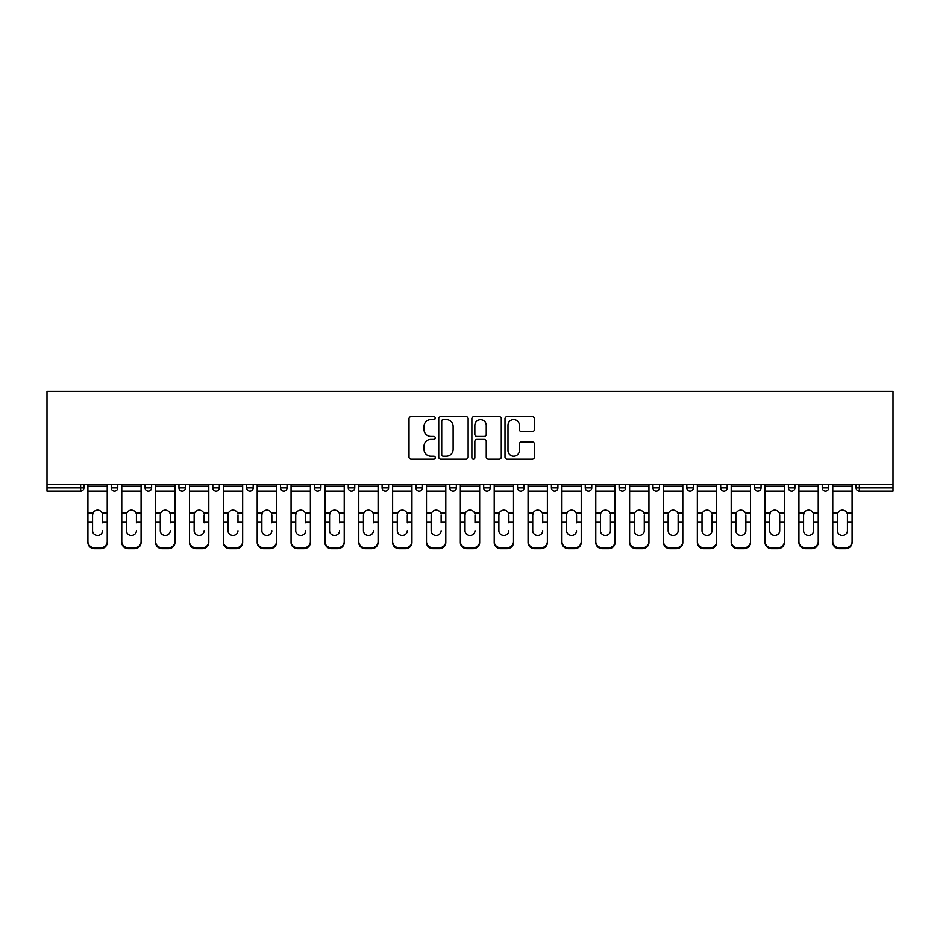<?xml version="1.0" encoding="UTF-8"?>
<svg xmlns="http://www.w3.org/2000/svg" width="940" height="940" viewBox="0 0 940 940"><rect width="100%" height="100%" fill="white"/><g stroke="black" fill="none" stroke-linecap="round" stroke-linejoin="round"><path stroke-width="1.41" d="M435.279 418.065A1.492 1.492 0 0 0 433.787 416.573L411.144 416.573A2.127 2.127 0 0 0 409.018 418.711L409.018 457.052A2.127 2.127 0 0 0 411.144 459.178L433.787 459.178A1.492 1.492 0 0 0 435.279 457.686A1.492 1.492 0 0 0 433.787 456.206L430.861 456.206A6.815 6.815 0 0 1 424.034 449.379L424.034 446.183A6.815 6.815 0 0 1 430.861 439.368L433.787 439.368A1.492 1.492 0 0 0 435.279 437.876A1.492 1.492 0 0 0 433.787 436.383L430.861 436.383A6.815 6.815 0 0 1 424.034 429.568L424.034 426.372A6.815 6.815 0 0 1 430.861 419.557L433.787 419.557A1.492 1.492 0 0 0 435.279 418.065M532.263 431.589A2.127 2.127 0 0 0 534.39 429.463L534.39 418.711A2.127 2.127 0 0 0 532.263 416.573L507.118 416.573A2.127 2.127 0 0 0 504.991 418.711L504.991 457.052A2.127 2.127 0 0 0 507.118 459.178L532.263 459.178A2.127 2.127 0 0 0 534.39 457.052L534.39 444.056A2.127 2.127 0 0 0 532.263 441.929L521.5 441.929A2.127 2.127 0 0 0 519.374 444.056L519.374 450.507A5.699 5.699 0 0 1 513.675 456.206A5.699 5.699 0 0 1 507.976 450.507L507.976 425.256A5.699 5.699 0 0 1 513.675 419.557A5.699 5.699 0 0 1 519.374 425.256L519.374 429.463A2.127 2.127 0 0 0 521.5 431.589L532.263 431.589M893 484.429L47 484.429L47 391.322L893 391.322L893 491.162L859.36 491.162A3.255 3.255 0 0 1 856.105 487.907L856.105 484.429M468.132 418.711A2.127 2.127 0 0 0 466.005 416.573L440.872 416.573A2.127 2.127 0 0 0 438.733 418.711L438.733 457.052A2.127 2.127 0 0 0 440.872 459.178L466.005 459.178A2.127 2.127 0 0 0 468.132 457.052L468.132 418.711M473.995 416.573L499.128 416.573A2.127 2.127 0 0 1 501.267 418.711L501.267 457.052A2.127 2.127 0 0 1 499.128 459.178L488.377 459.178A2.127 2.127 0 0 1 486.238 457.052L486.238 441.506A2.127 2.127 0 0 0 484.112 439.368L476.98 439.368A2.127 2.127 0 0 0 474.841 441.506L474.841 457.686A1.492 1.492 0 0 1 473.361 459.178A1.492 1.492 0 0 1 471.868 457.686L471.868 418.711A2.127 2.127 0 0 1 473.995 416.573M80.64 491.162A3.255 3.255 0 0 0 83.895 487.907L80.64 487.907L80.64 491.162A3.255 3.255 0 0 0 83.895 487.907L83.895 484.429L83.895 487.907A3.255 3.255 0 0 1 80.64 491.162L47 491.162L47 487.907L80.64 487.907L80.64 484.429M47 484.429L47 487.907M111.237 484.429L111.237 487.907L111.237 484.429M114.492 491.162A3.255 3.255 0 0 1 111.237 487.907A3.255 3.255 0 0 0 114.492 491.162A3.255 3.255 0 0 0 117.758 487.907L117.758 484.429L117.758 487.907A3.255 3.255 0 0 1 114.492 491.162A3.255 3.255 0 0 1 111.237 487.907L117.758 487.907A3.255 3.255 0 0 1 114.492 491.162M145.101 484.429L145.101 487.907L145.101 484.429M151.61 484.429L151.61 487.907L151.61 484.429M178.953 484.429L178.953 487.907L178.953 484.429M185.474 484.429L185.474 487.907L185.474 484.429M212.816 484.429L212.816 487.907L212.816 484.429M219.326 484.429L219.326 487.907L219.326 484.429M246.668 487.907A3.255 3.255 0 0 0 249.922 491.162A3.255 3.255 0 0 0 253.177 487.907A3.255 3.255 0 0 1 249.922 491.162A3.255 3.255 0 0 0 253.177 487.907L253.177 484.429L253.177 487.907L246.668 487.907A3.255 3.255 0 0 0 249.922 491.162A3.255 3.255 0 0 1 246.668 487.907L246.668 484.429M287.041 484.429L287.041 487.907L280.531 487.907A3.255 3.255 0 0 0 283.786 491.162A3.255 3.255 0 0 1 280.531 487.907L280.531 484.429M314.383 484.429L314.383 487.907L314.383 484.429M320.893 484.429L320.893 487.907L320.893 484.429M348.247 484.429L348.247 487.907L348.247 484.429M354.756 484.429L354.756 487.907A3.255 3.255 0 0 1 351.501 491.162A3.255 3.255 0 0 1 348.247 487.907L354.756 487.907A3.255 3.255 0 0 1 351.501 491.162M382.098 484.429L382.098 487.907L382.098 484.429M388.608 484.429L388.608 487.907L388.608 484.429M415.962 487.907A3.255 3.255 0 0 0 419.216 491.162A3.255 3.255 0 0 0 422.471 487.907L422.471 484.429L422.471 487.907L415.962 487.907A3.255 3.255 0 0 0 419.216 491.162A3.255 3.255 0 0 1 415.962 487.907L415.962 484.429M449.814 484.429L449.814 487.907L449.814 484.429M456.323 484.429L456.323 487.907L456.323 484.429M483.677 484.429L483.677 487.907L483.677 484.429M490.187 484.429L490.187 487.907L490.187 484.429M517.529 484.429L517.529 487.907L517.529 484.429M524.038 484.429L524.038 487.907L524.038 484.429M557.902 484.429L557.902 487.907A3.255 3.255 0 0 1 554.647 491.162A3.255 3.255 0 0 1 551.392 487.907L551.392 484.429M591.754 484.429L591.754 487.907A3.255 3.255 0 0 1 588.499 491.162A3.255 3.255 0 0 1 585.244 487.907L585.244 484.429M625.617 484.429L625.617 487.907A3.255 3.255 0 0 1 622.362 491.162A3.255 3.255 0 0 1 619.107 487.907L619.107 484.429M659.469 484.429L659.469 487.907A3.255 3.255 0 0 1 656.214 491.162A3.255 3.255 0 0 1 652.959 487.907L652.959 484.429M690.077 491.162A3.255 3.255 0 0 0 693.332 487.907L693.332 484.429L693.332 487.907A3.255 3.255 0 0 1 690.077 491.162A3.255 3.255 0 0 1 686.823 487.907L686.823 484.429M727.184 484.429L727.184 487.907A3.255 3.255 0 0 1 723.929 491.162A3.255 3.255 0 0 1 720.675 487.907L720.675 484.429M754.526 484.429L754.526 487.907L754.526 484.429M761.048 484.429L761.048 487.907A3.255 3.255 0 0 1 757.793 491.162A3.255 3.255 0 0 1 754.526 487.907L761.048 487.907A3.255 3.255 0 0 1 757.793 491.162M791.644 491.162A3.255 3.255 0 0 0 794.899 487.907L794.899 484.429L794.899 487.907A3.255 3.255 0 0 1 791.644 491.162A3.255 3.255 0 0 1 788.39 487.907L788.39 484.429M822.241 484.429L822.241 487.907L822.241 484.429M828.763 484.429L828.763 487.907A3.255 3.255 0 0 1 825.508 491.162A3.255 3.255 0 0 1 822.241 487.907L828.763 487.907A3.255 3.255 0 0 1 825.508 491.162A3.255 3.255 0 0 0 828.763 487.907M148.356 491.162A3.255 3.255 0 0 1 145.101 487.907A3.255 3.255 0 0 0 148.356 491.162A3.255 3.255 0 0 0 151.61 487.907A3.255 3.255 0 0 1 148.356 491.162A3.255 3.255 0 0 1 145.101 487.907L151.61 487.907A3.255 3.255 0 0 1 148.356 491.162M182.207 491.162A3.255 3.255 0 0 1 178.953 487.907A3.255 3.255 0 0 0 182.207 491.162A3.255 3.255 0 0 0 185.474 487.907A3.255 3.255 0 0 1 182.207 491.162A3.255 3.255 0 0 1 178.953 487.907L185.474 487.907A3.255 3.255 0 0 1 182.207 491.162M216.071 491.162A3.255 3.255 0 0 1 212.816 487.907A3.255 3.255 0 0 0 216.071 491.162A3.255 3.255 0 0 0 219.326 487.907A3.255 3.255 0 0 1 216.071 491.162A3.255 3.255 0 0 1 212.816 487.907L219.326 487.907A3.255 3.255 0 0 1 216.071 491.162M283.786 491.162A3.255 3.255 0 0 0 287.041 487.907A3.255 3.255 0 0 1 283.786 491.162A3.255 3.255 0 0 1 280.531 487.907M317.638 491.162A3.255 3.255 0 0 1 314.383 487.907L320.893 487.907A3.255 3.255 0 0 1 317.638 491.162A3.255 3.255 0 0 0 320.893 487.907A3.255 3.255 0 0 1 317.638 491.162M385.353 491.162A3.255 3.255 0 0 1 382.098 487.907L388.608 487.907A3.255 3.255 0 0 1 385.353 491.162A3.255 3.255 0 0 0 388.608 487.907M453.068 491.162A3.255 3.255 0 0 1 449.814 487.907L456.323 487.907A3.255 3.255 0 0 1 453.068 491.162A3.255 3.255 0 0 0 456.323 487.907M486.932 491.162A3.255 3.255 0 0 1 483.677 487.907L490.187 487.907A3.255 3.255 0 0 1 486.932 491.162A3.255 3.255 0 0 0 490.187 487.907M520.784 491.162A3.255 3.255 0 0 1 517.529 487.907A3.255 3.255 0 0 0 520.784 491.162A3.255 3.255 0 0 0 524.038 487.907A3.255 3.255 0 0 1 520.784 491.162A3.255 3.255 0 0 1 517.529 487.907L524.038 487.907M859.36 484.429L859.36 491.162A3.255 3.255 0 0 1 856.105 487.907L893 487.907M443.21 419.557A1.492 1.492 0 0 0 441.718 421.049L441.718 454.713A1.492 1.492 0 0 0 443.21 456.206L446.3 456.206A6.815 6.815 0 0 0 453.115 449.379L453.115 426.372A6.815 6.815 0 0 0 446.3 419.557L443.21 419.557M486.238 425.362A5.699 5.699 0 0 0 480.54 419.663A5.699 5.699 0 0 0 474.841 425.362L474.841 434.257A2.127 2.127 0 0 0 476.98 436.383L484.112 436.383A2.127 2.127 0 0 0 486.238 434.257L486.238 425.362M102.566 514.979L102.566 521.923L107.231 521.923L107.231 484.429M87.913 522.84L87.913 542.521L87.913 513.076L92.978 513.076L92.578 514.979L92.978 513.076A4.994 4.782 0 0 1 102.166 513.076L107.231 513.076M102.566 522.84L102.566 521.923M97.572 535.447A4.994 4.723 180 0 0 102.566 530.724A4.994 4.723 180 0 1 97.572 535.447A4.994 4.723 180 0 1 92.578 530.724L92.578 514.979M107.231 541.605L107.231 542.521A6.51 6.157 180 0 1 100.721 548.678L100.721 547.762A6.51 6.157 0 0 0 107.231 541.605L107.231 521.923M87.913 541.605A6.51 6.157 0 0 0 94.423 547.762L94.423 548.678L100.721 548.678M94.423 548.678A6.51 6.157 180 0 1 87.913 542.521M94.423 547.762L100.721 547.762M87.913 513.076L87.913 484.429M136.417 514.979L136.417 521.923L141.082 521.923L141.082 484.429M121.765 522.84L121.765 542.521L121.765 513.076L126.829 513.076L126.43 514.979L126.829 513.076A4.994 4.782 0 0 1 136.018 513.076L141.082 513.076M136.417 522.84L136.417 521.923M131.424 535.447A4.994 4.723 180 0 0 136.417 530.724A4.994 4.723 180 0 1 131.424 535.447A4.994 4.723 180 0 1 126.43 530.724L126.43 514.979M170.281 514.979L170.281 521.923L174.946 521.923L174.946 484.429M155.629 522.84L155.629 542.521L155.629 513.076L160.693 513.076L160.293 514.979L160.693 513.076A4.994 4.782 0 0 1 169.882 513.076L174.946 513.076M174.946 522.84L174.946 542.521A6.51 6.157 180 0 1 168.436 548.678L168.436 547.762A6.51 6.157 0 0 0 174.946 541.605L174.946 521.923M170.281 522.84L170.281 521.923M165.287 535.447A4.994 4.723 180 0 0 170.281 530.724A4.994 4.723 180 0 1 165.287 535.447A4.994 4.723 180 0 1 160.293 530.724L160.293 514.979M204.133 514.979L204.133 521.923L208.797 521.923L208.797 484.429M189.481 522.84L189.481 542.521L189.481 513.076L194.545 513.076L194.145 514.979L194.545 513.076A4.994 4.782 0 0 1 203.733 513.076L208.797 513.076M204.133 522.84L204.133 521.923M199.139 535.447A4.994 4.723 180 0 0 204.133 530.724A4.994 4.723 180 0 1 199.139 535.447A4.994 4.723 180 0 1 194.145 530.724L194.145 514.979M237.984 514.979L237.984 521.923L242.661 521.923L242.661 484.429M223.344 522.84L223.344 542.521L223.344 513.076L228.408 513.076L228.009 514.979L228.408 513.076A4.994 4.782 0 0 1 237.597 513.076L242.661 513.076M242.661 542.521L242.661 541.605L242.661 542.521A6.51 6.157 180 0 1 236.14 548.678L236.14 547.762A6.51 6.157 0 0 0 242.661 541.605L242.661 521.923M237.984 522.84L237.984 521.923M233.003 535.447A4.994 4.723 180 0 0 237.984 530.724A4.994 4.723 180 0 1 233.003 535.447A4.994 4.723 180 0 1 228.009 530.724L228.009 514.979M271.848 514.979L271.848 521.923L276.513 521.923L276.513 484.429M257.196 522.84L257.196 542.521L257.196 513.076L262.26 513.076L261.861 514.979L262.26 513.076A4.994 4.782 0 0 1 271.449 513.076L276.513 513.076M276.513 542.521L276.513 541.605L276.513 542.521A6.51 6.157 180 0 1 270.003 548.678L270.003 547.762A6.51 6.157 0 0 0 276.513 541.605L276.513 521.923M271.848 522.84L271.848 521.923M266.854 535.447A4.994 4.723 180 0 0 271.848 530.724A4.994 4.723 180 0 1 266.854 535.447A4.994 4.723 180 0 1 261.861 530.724L261.861 514.979M141.082 541.605L141.082 542.521A6.51 6.157 180 0 1 134.573 548.678L134.573 547.762A6.51 6.157 0 0 0 141.082 541.605L141.082 521.923M121.765 541.605A6.51 6.157 0 0 0 128.275 547.762L128.275 548.678L134.573 548.678M128.275 548.678A6.51 6.157 180 0 1 121.765 542.521M128.275 547.762L134.573 547.762M121.765 513.076L121.765 484.429M155.629 541.605A6.51 6.157 0 0 0 162.138 547.762L162.138 548.678L168.436 548.678M162.138 548.678A6.51 6.157 180 0 1 155.629 542.521M162.138 547.762L168.436 547.762M155.629 513.076L155.629 484.429M174.946 541.605L174.946 542.521M208.797 541.605L208.797 542.521A6.51 6.157 180 0 1 202.288 548.678L202.288 547.762A6.51 6.157 0 0 0 208.797 541.605L208.797 521.923M189.481 541.605A6.51 6.157 0 0 0 195.99 547.762L195.99 548.678L202.288 548.678M195.99 548.678A6.51 6.157 180 0 1 189.481 542.521M195.99 547.762L202.288 547.762M189.481 513.076L189.481 484.429M223.344 541.605A6.51 6.157 0 0 0 229.854 547.762L229.854 548.678L236.14 548.678M229.854 548.678A6.51 6.157 180 0 1 223.344 542.521M229.854 547.762L236.14 547.762M223.344 513.076L223.344 484.429M257.196 541.605A6.51 6.157 0 0 0 263.705 547.762L263.705 548.678L270.003 548.678M263.705 548.678A6.51 6.157 180 0 1 257.196 542.521M263.705 547.762L270.003 547.762M257.196 513.076L257.196 484.429M305.7 514.979L305.7 521.923L310.376 521.923L310.376 484.429M291.059 522.84L291.059 542.521L291.059 513.076L296.124 513.076L295.724 514.979L296.124 513.076A4.994 4.782 0 0 1 305.312 513.076L310.376 513.076M305.7 522.84L305.7 521.923M300.718 535.447A4.994 4.723 180 0 0 305.7 530.724A4.994 4.723 180 0 1 300.718 535.447A4.994 4.723 180 0 1 295.724 530.724L295.724 514.979M310.376 541.605L310.376 542.521A6.51 6.157 180 0 1 303.855 548.678L303.855 547.762A6.51 6.157 0 0 0 310.376 541.605L310.376 521.923M291.059 541.605A6.51 6.157 0 0 0 297.569 547.762L297.569 548.678L303.855 548.678M297.569 548.678A6.51 6.157 180 0 1 291.059 542.521M297.569 547.762L303.855 547.762M291.059 513.076L291.059 484.429M339.563 514.979L339.563 521.923L344.228 521.923L344.228 484.429M324.911 522.84L324.911 542.521L324.911 513.076L329.975 513.076L329.576 514.979L329.975 513.076A4.994 4.782 0 0 1 339.164 513.076L344.228 513.076M344.228 542.521L344.228 541.605L344.228 542.521A6.51 6.157 180 0 1 337.719 548.678L337.719 547.762A6.51 6.157 0 0 0 344.228 541.605L344.228 521.923M339.563 522.84L339.563 521.923M334.57 535.447A4.994 4.723 180 0 0 339.563 530.724A4.994 4.723 180 0 1 334.57 535.447A4.994 4.723 180 0 1 329.576 530.724L329.576 514.979M324.911 541.605A6.51 6.157 0 0 0 331.421 547.762L331.421 548.678L337.719 548.678M331.421 548.678A6.51 6.157 180 0 1 324.911 542.521M331.421 547.762L337.719 547.762M324.911 513.076L324.911 484.429M373.415 514.979L373.415 521.923L378.091 521.923L378.091 484.429M358.774 522.84L358.774 542.521L358.774 513.076L363.839 513.076L363.439 514.979L363.839 513.076A4.994 4.782 0 0 1 373.027 513.076L378.091 513.076M373.415 522.84L373.415 521.923M368.433 535.447A4.994 4.723 180 0 0 373.415 530.724A4.994 4.723 180 0 1 368.433 535.447A4.994 4.723 180 0 1 363.439 530.724L363.439 514.979M378.091 541.605L378.091 542.521A6.51 6.157 180 0 1 371.57 548.678L371.57 547.762A6.51 6.157 0 0 0 378.091 541.605L378.091 521.923M358.774 541.605A6.51 6.157 0 0 0 365.284 547.762L365.284 548.678L371.57 548.678M365.284 548.678A6.51 6.157 180 0 1 358.774 542.521M365.284 547.762L371.57 547.762M358.774 513.076L358.774 484.429M407.279 514.979L407.279 521.923L411.943 521.923L411.943 484.429M392.626 522.84L392.626 542.521L392.626 513.076L397.69 513.076L397.291 514.979L397.69 513.076A4.994 4.782 0 0 1 406.879 513.076L411.943 513.076M407.279 522.84L407.279 521.923M402.285 535.447A4.994 4.723 180 0 0 407.279 530.724A4.994 4.723 180 0 1 402.285 535.447A4.994 4.723 180 0 1 397.291 530.724L397.291 514.979M411.943 541.605L411.943 542.521A6.51 6.157 180 0 1 405.434 548.678L405.434 547.762A6.51 6.157 0 0 0 411.943 541.605L411.943 521.923M392.626 541.605A6.51 6.157 0 0 0 399.136 547.762L399.136 548.678L405.434 548.678M399.136 548.678A6.51 6.157 180 0 1 392.626 542.521M399.136 547.762L405.434 547.762M392.626 513.076L392.626 484.429M441.13 514.979L441.13 521.923L445.795 521.923L445.795 484.429M426.49 522.84L426.49 542.521L426.49 513.076L431.554 513.076L431.155 514.979L431.554 513.076A4.994 4.782 0 0 1 440.731 513.076L445.795 513.076M441.13 522.84L441.13 521.923M436.148 535.447A4.994 4.723 180 0 0 441.13 530.724A4.994 4.723 180 0 1 436.148 535.447A4.994 4.723 180 0 1 431.155 530.724L431.155 514.979M445.795 541.605L445.795 542.521A6.51 6.157 180 0 1 439.286 548.678L439.286 547.762A6.51 6.157 0 0 0 445.795 541.605L445.795 521.923M426.49 541.605A6.51 6.157 0 0 0 432.999 547.762L432.999 548.678L439.286 548.678M432.999 548.678A6.51 6.157 180 0 1 426.49 542.521M432.999 547.762L439.286 547.762M426.49 513.076L426.49 484.429M474.994 514.979L474.994 521.923L479.659 521.923L479.659 484.429M460.341 522.84L460.341 542.521L460.341 513.076L465.406 513.076L465.006 514.979L465.406 513.076A4.994 4.782 0 0 1 474.594 513.076L479.659 513.076M474.994 522.84L474.994 521.923M470 535.447A4.994 4.723 180 0 0 474.994 530.724A4.994 4.723 180 0 1 470 535.447A4.994 4.723 180 0 1 465.006 530.724L465.006 514.979M479.659 541.605L479.659 542.521A6.51 6.157 180 0 1 473.149 548.678L473.149 547.762A6.51 6.157 0 0 0 479.659 541.605L479.659 521.923M460.341 541.605A6.51 6.157 0 0 0 466.851 547.762L466.851 548.678L473.149 548.678M466.851 548.678A6.51 6.157 180 0 1 460.341 542.521M466.851 547.762L473.149 547.762M460.341 513.076L460.341 484.429M508.846 514.979L508.846 521.923L513.51 521.923L513.51 484.429M494.205 522.84L494.205 542.521L494.205 513.076L499.269 513.076L498.87 514.979L499.269 513.076A4.994 4.782 0 0 1 508.446 513.076L513.51 513.076M508.846 522.84L508.846 521.923M503.852 535.447A4.994 4.723 180 0 0 508.846 530.724A4.994 4.723 180 0 1 503.852 535.447A4.994 4.723 180 0 1 498.87 530.724L498.87 514.979M513.51 541.605L513.51 542.521A6.51 6.157 180 0 1 507.001 548.678L507.001 547.762A6.51 6.157 0 0 0 513.51 541.605L513.51 521.923M494.205 541.605A6.51 6.157 0 0 0 500.714 547.762L500.714 548.678L507.001 548.678M500.714 548.678A6.51 6.157 180 0 1 494.205 542.521M500.714 547.762L507.001 547.762M494.205 513.076L494.205 484.429M542.709 514.979L542.709 521.923L547.374 521.923L547.374 484.429M528.057 522.84L528.057 542.521L528.057 513.076L533.121 513.076L532.721 514.979L533.121 513.076A4.994 4.782 0 0 1 542.31 513.076L547.374 513.076M542.709 522.84L542.709 521.923M537.715 535.447A4.994 4.723 180 0 0 542.709 530.724A4.994 4.723 180 0 1 537.715 535.447A4.994 4.723 180 0 1 532.721 530.724L532.721 514.979M547.374 541.605L547.374 542.521A6.51 6.157 180 0 1 540.864 548.678L540.864 547.762A6.51 6.157 0 0 0 547.374 541.605L547.374 521.923M528.057 541.605A6.51 6.157 0 0 0 534.566 547.762L534.566 548.678L540.864 548.678M534.566 548.678A6.51 6.157 180 0 1 528.057 542.521M534.566 547.762L540.864 547.762M528.057 513.076L528.057 484.429M576.561 514.979L576.561 521.923L581.226 521.923L581.226 484.429M561.909 522.84L561.909 542.521L561.909 513.076L566.973 513.076L566.585 514.979L566.973 513.076A4.994 4.782 0 0 1 576.161 513.076L581.226 513.076M576.561 522.84L576.561 521.923M571.567 535.447A4.994 4.723 180 0 0 576.561 530.724A4.994 4.723 180 0 1 571.567 535.447A4.994 4.723 180 0 1 566.585 530.724L566.585 514.979M581.226 541.605L581.226 542.521A6.51 6.157 180 0 1 574.716 548.678L574.716 547.762A6.51 6.157 0 0 0 581.226 541.605L581.226 521.923M561.909 541.605A6.51 6.157 0 0 0 568.43 547.762L568.43 548.678L574.716 548.678M568.43 548.678A6.51 6.157 180 0 1 561.909 542.521M568.43 547.762L574.716 547.762M561.909 513.076L561.909 484.429M610.424 514.979L610.424 521.923L615.089 521.923L615.089 484.429M595.772 522.84L595.772 542.521L595.772 513.076L600.836 513.076L600.437 514.979L600.836 513.076A4.994 4.782 0 0 1 610.025 513.076L615.089 513.076M615.089 522.84L615.089 542.521A6.51 6.157 180 0 1 608.58 548.678L608.58 547.762A6.51 6.157 0 0 0 615.089 541.605L615.089 521.923M610.424 530.724A4.994 4.723 180 0 1 605.431 535.447A4.994 4.723 180 0 1 600.437 530.724A4.994 4.723 180 0 0 605.431 535.447A4.994 4.723 180 0 0 610.424 530.724L610.424 521.923M600.437 530.724L600.437 514.979M595.772 541.605A6.51 6.157 0 0 0 602.282 547.762L602.282 548.678L608.58 548.678M602.282 548.678A6.51 6.157 180 0 1 595.772 542.521M602.282 547.762L608.58 547.762M595.772 513.076L595.772 484.429M615.089 541.605L615.089 542.521M644.276 514.979L644.276 521.923L648.941 521.923L648.941 484.429M629.624 522.84L629.624 542.521L629.624 513.076L634.688 513.076L634.3 514.979L634.688 513.076A4.994 4.782 0 0 1 643.877 513.076L648.941 513.076M648.941 522.84L648.941 542.521A6.51 6.157 180 0 1 642.431 548.678L642.431 547.762A6.51 6.157 0 0 0 648.941 541.605L648.941 521.923M644.276 530.724A4.994 4.723 180 0 1 639.282 535.447A4.994 4.723 180 0 1 634.3 530.724A4.994 4.723 180 0 0 639.282 535.447A4.994 4.723 180 0 0 644.276 530.724L644.276 521.923M634.3 530.724L634.3 514.979M629.624 541.605A6.51 6.157 0 0 0 636.145 547.762L636.145 548.678L642.431 548.678M636.145 548.678A6.51 6.157 180 0 1 629.624 542.521M636.145 547.762L642.431 547.762M629.624 513.076L629.624 484.429M648.941 541.605L648.941 542.521M678.139 514.979L678.139 521.923L682.804 521.923L682.804 484.429M663.487 522.84L663.487 542.521L663.487 513.076L668.552 513.076L668.152 514.979L668.552 513.076A4.994 4.782 0 0 1 677.74 513.076L682.804 513.076M682.804 522.84L682.804 542.521A6.51 6.157 180 0 1 676.295 548.678L676.295 547.762A6.51 6.157 0 0 0 682.804 541.605L682.804 521.923M678.139 530.724A4.994 4.723 180 0 1 673.146 535.447A4.994 4.723 180 0 1 668.152 530.724A4.994 4.723 180 0 0 673.146 535.447A4.994 4.723 180 0 0 678.139 530.724L678.139 521.923M668.152 530.724L668.152 514.979M663.487 541.605A6.51 6.157 0 0 0 669.997 547.762L669.997 548.678L676.295 548.678M669.997 548.678A6.51 6.157 180 0 1 663.487 542.521M669.997 547.762L676.295 547.762M663.487 513.076L663.487 484.429M682.804 541.605L682.804 542.521M711.991 514.979L711.991 521.923L716.656 521.923L716.656 484.429M697.339 522.84L697.339 542.521L697.339 513.076L702.403 513.076L702.016 514.979L702.403 513.076A4.994 4.782 0 0 1 711.592 513.076L716.656 513.076M716.656 522.84L716.656 542.521A6.51 6.157 180 0 1 710.147 548.678L710.147 547.762A6.51 6.157 0 0 0 716.656 541.605L716.656 521.923M711.991 530.724A4.994 4.723 180 0 1 706.998 535.447A4.994 4.723 180 0 1 702.016 530.724A4.994 4.723 180 0 0 706.998 535.447A4.994 4.723 180 0 0 711.991 530.724L711.991 521.923M702.016 530.724L702.016 514.979M697.339 541.605A6.51 6.157 0 0 0 703.86 547.762L703.86 548.678L710.147 548.678M703.86 548.678A6.51 6.157 180 0 1 697.339 542.521M703.86 547.762L710.147 547.762M697.339 513.076L697.339 484.429M716.656 541.605L716.656 542.521M745.855 514.979L745.855 521.923L750.519 521.923L750.519 484.429M731.202 522.84L731.202 542.521L731.202 513.076L736.267 513.076L735.867 514.979L736.267 513.076A4.994 4.782 0 0 1 745.455 513.076L750.519 513.076M750.519 522.84L750.519 542.521A6.51 6.157 180 0 1 744.01 548.678L744.01 547.762A6.51 6.157 0 0 0 750.519 541.605L750.519 521.923M745.855 530.724A4.994 4.723 180 0 1 740.861 535.447A4.994 4.723 180 0 1 735.867 530.724A4.994 4.723 180 0 0 740.861 535.447A4.994 4.723 180 0 0 745.855 530.724L745.855 521.923M735.867 530.724L735.867 514.979M731.202 541.605A6.51 6.157 0 0 0 737.712 547.762L737.712 548.678L744.01 548.678M737.712 548.678A6.51 6.157 180 0 1 731.202 542.521M737.712 547.762L744.01 547.762M731.202 513.076L731.202 484.429M750.519 541.605L750.519 542.521M779.707 514.979L779.707 521.923L784.371 521.923L784.371 484.429M765.054 522.84L765.054 542.521L765.054 513.076L770.118 513.076L769.719 514.979L770.118 513.076A4.994 4.782 0 0 1 779.307 513.076L784.371 513.076M784.371 522.84L784.371 542.521A6.51 6.157 180 0 1 777.862 548.678L777.862 547.762A6.51 6.157 0 0 0 784.371 541.605L784.371 521.923M779.707 530.724A4.994 4.723 180 0 1 774.713 535.447A4.994 4.723 180 0 1 769.719 530.724A4.994 4.723 180 0 0 774.713 535.447A4.994 4.723 180 0 0 779.707 530.724L779.707 521.923M769.719 530.724L769.719 514.979M765.054 541.605A6.51 6.157 0 0 0 771.564 547.762L771.564 548.678L777.862 548.678M771.564 548.678A6.51 6.157 180 0 1 765.054 542.521M771.564 547.762L777.862 547.762M765.054 513.076L765.054 484.429M784.371 541.605L784.371 542.521M813.57 514.979L813.57 521.923L818.235 521.923L818.235 484.429M798.918 522.84L798.918 542.521L798.918 513.076L803.982 513.076L803.582 514.979L803.982 513.076A4.994 4.782 0 0 1 813.17 513.076L818.235 513.076M818.235 522.84L818.235 542.521A6.51 6.157 180 0 1 811.725 548.678L811.725 547.762A6.51 6.157 0 0 0 818.235 541.605L818.235 521.923M813.57 530.724A4.994 4.723 180 0 1 808.576 535.447A4.994 4.723 180 0 1 803.582 530.724A4.994 4.723 180 0 0 808.576 535.447A4.994 4.723 180 0 0 813.57 530.724L813.57 521.923M803.582 530.724L803.582 514.979M798.918 541.605A6.51 6.157 0 0 0 805.427 547.762L805.427 548.678L811.725 548.678M805.427 548.678A6.51 6.157 180 0 1 798.918 542.521M805.427 547.762L811.725 547.762M798.918 513.076L798.918 484.429M818.235 541.605L818.235 542.521M847.422 514.979L847.422 521.923L852.087 521.923L852.087 484.429M832.769 522.84L832.769 542.521L832.769 513.076L837.834 513.076L837.434 514.979L837.834 513.076A4.994 4.782 0 0 1 847.022 513.076L852.087 513.076M852.087 522.84L852.087 542.521A6.51 6.157 180 0 1 845.577 548.678L845.577 547.762A6.51 6.157 0 0 0 852.087 541.605L852.087 521.923M847.422 530.724A4.994 4.723 180 0 1 842.428 535.447A4.994 4.723 180 0 1 837.434 530.724A4.994 4.723 180 0 0 842.428 535.447A4.994 4.723 180 0 0 847.422 530.724L847.422 521.923M837.434 530.724L837.434 514.979M832.769 541.605A6.51 6.157 0 0 0 839.279 547.762L839.279 548.678L845.577 548.678M839.279 548.678A6.51 6.157 180 0 1 832.769 542.521M839.279 547.762L845.577 547.762M832.769 513.076L832.769 484.429M852.087 541.605L852.087 542.521M419.216 491.162A3.255 3.255 0 0 0 422.471 487.907M554.647 491.162A3.255 3.255 0 0 0 557.902 487.907L551.392 487.907M588.499 491.162A3.255 3.255 0 0 0 591.754 487.907L585.244 487.907M622.362 491.162A3.255 3.255 0 0 0 625.617 487.907L619.107 487.907M656.214 491.162A3.255 3.255 0 0 0 659.469 487.907L652.959 487.907M693.332 487.907L686.823 487.907M723.929 491.162A3.255 3.255 0 0 0 727.184 487.907L720.675 487.907M794.899 487.907L788.39 487.907M859.36 491.162A3.255 3.255 0 0 1 856.105 487.907M87.913 521.923L92.578 521.923M87.913 491.162L107.231 491.162M87.913 486.227L107.231 486.227M121.765 521.923L126.43 521.923M121.765 491.162L141.082 491.162M121.765 486.227L141.082 486.227M155.629 521.923L160.293 521.923M155.629 491.162L174.946 491.162M155.629 486.227L174.946 486.227M189.481 521.923L194.145 521.923M189.481 491.162L208.797 491.162M189.481 486.227L208.797 486.227M223.344 521.923L228.009 521.923M223.344 491.162L242.661 491.162M223.344 486.227L242.661 486.227M257.196 521.923L261.861 521.923M257.196 491.162L276.513 491.162M257.196 486.227L276.513 486.227M291.059 521.923L295.724 521.923M291.059 491.162L310.376 491.162M291.059 486.227L310.376 486.227M324.911 521.923L329.576 521.923M324.911 491.162L344.228 491.162M324.911 486.227L344.228 486.227M358.774 521.923L363.439 521.923M358.774 491.162L378.091 491.162M358.774 486.227L378.091 486.227M392.626 521.923L397.291 521.923M392.626 491.162L411.943 491.162M392.626 486.227L411.943 486.227M426.49 521.923L431.155 521.923M426.49 491.162L445.795 491.162M426.49 486.227L445.795 486.227M460.341 521.923L465.006 521.923M460.341 491.162L479.659 491.162M460.341 486.227L479.659 486.227M494.205 521.923L498.87 521.923M494.205 491.162L513.51 491.162M494.205 486.227L513.51 486.227M528.057 521.923L532.721 521.923M528.057 491.162L547.374 491.162M528.057 486.227L547.374 486.227M561.909 521.923L566.585 521.923M561.909 491.162L581.226 491.162M561.909 486.227L581.226 486.227M595.772 521.923L600.437 521.923M595.772 491.162L615.089 491.162M595.772 486.227L615.089 486.227M629.624 521.923L634.3 521.923M629.624 491.162L648.941 491.162M629.624 486.227L648.941 486.227M663.487 521.923L668.152 521.923M663.487 491.162L682.804 491.162M663.487 486.227L682.804 486.227M697.339 521.923L702.016 521.923M697.339 491.162L716.656 491.162M697.339 486.227L716.656 486.227M731.202 521.923L735.867 521.923M731.202 491.162L750.519 491.162M731.202 486.227L750.519 486.227M765.054 521.923L769.719 521.923M765.054 491.162L784.371 491.162M765.054 486.227L784.371 486.227M798.918 521.923L803.582 521.923M798.918 491.162L818.235 491.162M798.918 486.227L818.235 486.227M832.769 521.923L837.434 521.923M832.769 491.162L852.087 491.162M832.769 486.227L852.087 486.227"/></g></svg>
